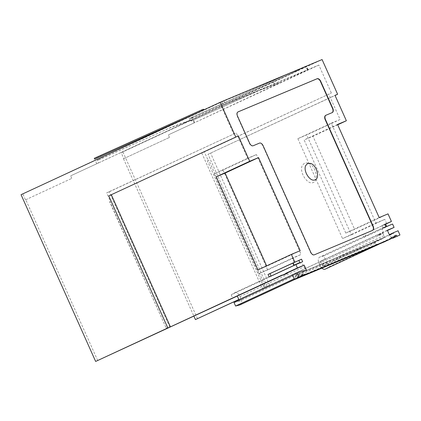 <?xml version="1.0" encoding="UTF-8"?>
<svg xmlns="http://www.w3.org/2000/svg" width="421" height="421" viewBox="0 0 421 421"><rect width="100%" height="100%" fill="white"/><g stroke="black" fill="none" stroke-linecap="round" stroke-linejoin="round"><path stroke-width="0.32" stroke-dasharray="2.1 1.58" d="M389.551 235.213L322.718 266.225L327.58 263.304L389.309 234.665M398.055 230.766L389.741 234.465L391.072 237.444L392.283 237.986M327.58 263.304L329.148 266.809L391.309 237.97L391.03 237.465L395.708 235.292M387.331 230.24L320.492 261.252L322.718 266.225M395.272 237.17L393.377 232.939M391.309 237.97L387.667 240.149L325.512 268.993L329.148 266.809M386.346 240.912L390.841 238.218A0.926 0.563 65.1 0 0 391.03 237.465M378.49 244.48L387.362 240.302A5.562 3.379 65.1 0 0 387.478 240.254A5.562 3.379 65.1 0 0 387.667 240.149M321.918 268.203A5.562 3.379 -114.9 0 1 319.86 265.351L318.997 263.43A5.562 3.379 -114.9 0 1 319.776 257.078A5.562 3.379 -114.9 0 1 320.128 256.952L323.707 256.021L325.17 259.289L262.341 288.438L201.759 152.997L331.348 92.988L204.359 151.907L208.153 160.401L207.369 160.759L263.867 287.059L265.262 286.443L264.651 286.696L264.941 287.348L262.341 288.438M378.816 244.238L376.727 244.243A5.562 3.379 -114.9 0 1 375.248 243.27L375.222 242.249L383.126 238.365A5.562 3.379 -114.9 0 1 383.057 238.27L305.635 270.645A5.562 3.379 65.1 0 0 305.025 268.709L304.162 266.788A5.562 3.379 65.1 0 0 299.941 262.872L302.657 261.725M318.997 263.43L383.163 233.66L384.02 235.581A5.562 3.379 -114.9 0 0 385.062 237.339L383.057 238.27M383.163 233.66A5.562 3.379 -114.9 0 1 383.099 228.003A5.562 3.379 -114.9 0 1 383.936 227.308A5.562 3.379 -114.9 0 1 384.289 227.182L385.783 226.793M384.678 224.314L382.005 225.556L383.142 228.093L385.815 226.856M345.773 233.071L354.608 229.366L312.956 136.251L304.12 139.956L345.773 233.071L379.189 217.568M388.025 213.863L354.608 229.366M337.537 124.453L304.12 139.956M337.684 124.779L312.956 136.251M238.865 299.542L269.693 285.233L267.098 286.327L208.027 154.27L335.016 95.356M208.027 154.27L335.058 95.451M123.8 158.633L169.468 137.43L123.8 158.633L121.148 152.707L306.562 66.35L221.709 101.977L101.835 157.48L102.203 158.307L99.866 159.322L99.509 158.512L101.835 157.48M21.05 194.681L99.509 158.512M121.148 152.707L322.086 59.556M300.194 250.695L266.772 266.198L266.63 265.872M257.941 269.903L266.772 266.198M287.706 272.75L282.765 275.045M239.144 300.162L239.56 301.094L306.399 270.082M234.034 302.531L239.56 301.094M292.611 275.35L300.868 271.524M292.553 275.218L296.189 273.692L297.521 276.676L301.931 274.634L297.252 276.786L297.042 278.36M297.252 276.786L297.758 277.197L301.725 276.165M301.731 276.134L298.263 277.034A0.926 0.563 -114.9 0 1 297.568 276.655M395.708 235.307L391.346 237.333M325.733 115.343L331.969 112.728A3.71 2.252 65.1 0 0 332.016 112.707A3.71 2.252 65.1 0 0 332.127 112.649M314.371 254.8L372.317 230.513A3.71 2.252 65.1 0 0 372.364 230.492A3.71 2.252 65.1 0 0 372.469 230.44M314.108 254.926A3.71 2.252 -114.9 0 1 310.514 252.411L262.804 145.75A3.71 2.252 -114.9 0 0 259.21 143.24L252.974 145.855A3.71 2.252 -114.9 0 1 249.379 143.34L237.26 116.254A3.71 2.252 -114.9 0 1 237.781 112.012A3.71 2.252 -114.9 0 1 237.828 111.997L237.939 111.949M385.062 237.339L305.635 270.645M383.126 238.365L303.652 271.692A5.562 3.379 65.1 0 0 303.63 271.577M375.222 242.249L295.653 275.613L303.652 271.692M295.653 275.613L295.068 276.892A5.562 3.379 -114.9 0 1 294.784 278.602L294.147 279.749M386.252 226.672L387.867 226.251L363.939 237.218L365.833 236.423L364.702 233.887L362.802 234.681L363.939 237.218M383.142 228.093L386.978 226.487M362.802 234.681L385.647 224.072M122.916 151.965L197.512 318.723M123.49 158.764L193.86 316.082M97.725 360.571L25.781 199.738L25.465 199.87L22.818 193.944M97.598 159.317L97.961 160.122L97.293 160.406L98.446 162.985L70.623 175.862L221.141 106.029L318.85 65.055L331.348 92.988M25.781 199.738L71.759 178.404L25.465 199.87M97.961 160.122L99.866 159.322M102.203 158.307L171.158 127.284L190.05 120.232L188.729 117.27M98.446 162.985L185.019 122.848L184.835 122.416L190.06 120.227L190.25 120.653L223.225 105.366L221.709 101.977M224.077 100.924L225.593 104.313L223.225 105.366M225.593 104.313L307.435 70.054L305.92 66.665M273.382 81.774L274.702 84.732L279.944 82.537L256.799 91.373L274.702 84.732L274.902 85.158L307.435 70.054M256.799 91.373L191.581 120.822L191.213 120.001M190.966 120.164L191.329 120.974L193.571 120.038L194.744 122.611L168.332 134.894L318.85 65.055M269.166 276.96L295.305 264.925M296.784 264.188L299.984 262.962M294.179 278.855L297.758 277.197M301.368 276.402L294.084 279.77M297.852 138.683L342.536 238.57L351.372 234.865L306.688 134.978L297.852 138.683L331.274 123.179L375.953 223.067L342.536 238.57M238.833 299.463L264.941 287.348M264.651 286.696L263.867 287.059M185.019 122.848L190.25 120.653M274.902 85.158L194.723 122.616M110.444 201.37L109.66 201.733L166.158 328.027L109.839 201.627L110.444 201.37L106.65 192.881L236.239 132.873L247.595 158.27L256.431 154.565L223.014 170.068L267.693 269.956L301.115 254.447L256.431 154.565M167.232 328.322L166.942 327.67L166.158 328.027M221.141 106.029L233.639 133.962M240.086 304.836A5.562 3.379 65.1 0 0 240.859 298.478L240.002 296.558A5.562 3.379 65.1 0 0 234.539 292.816A5.562 3.379 65.1 0 0 234.35 292.921L231.197 294.811L295.358 265.041M308.04 162.995L304.646 163.006L302.315 165.395C298.784 171.815 307.64 185.519 313.35 182.456C319.56 180.52 315.297 164.89 308.04 162.995M171.158 127.284L97.293 160.406M184.835 122.416L166.306 129.321M280.128 82.963L279.944 82.537M261.657 89.336L193.571 120.038M207.369 160.759L208.763 160.143L265.262 286.443M208.153 160.401L208.763 160.143M166.942 327.67L166.332 327.927M320.492 261.252L325.17 259.289M323.707 256.021L387.867 226.251M387.004 226.477L387.82 226.135M392.572 224.019L365.833 236.423M382.005 225.556L384.72 224.414M385.683 224.151L364.702 233.887M294.168 262.388L292.279 258.152L301.115 254.447M331.274 123.179L340.105 119.475L328.748 94.078M375.953 223.067L384.789 219.362L351.372 234.865M386.683 223.593L384.789 219.362M340.105 119.475L306.688 134.978M380.379 233.676L379.91 234.502L381.989 233.634L379.9 234.602L378.979 234.413L376.9 235.286L382.457 232.802L381.989 233.634M379.91 234.502L377.821 235.471L376.9 235.286M377.821 235.471L379.9 234.602M285.312 274.266L284.391 274.082L282.312 274.95M284.391 274.082L287.864 272.466M231.197 294.811L232.66 298.079M223.014 170.068L214.178 173.773L247.595 158.27M292.279 258.152L258.857 273.661L267.693 269.956M258.857 273.661L214.178 173.773M169.831 327.233L109.249 191.792L106.65 192.881M109.249 191.792L236.239 132.873M204.359 151.907L201.759 152.997M269.693 285.233L210.626 153.181M267.098 286.327L378.979 234.413M387.441 230.487L382.457 232.802M192.329 118.138L191.955 117.291L190.476 117.912L190.845 118.759L192.034 118.306L191.66 117.454L297.031 69.944M191.955 117.291L191.66 117.454M192.034 118.306L298.557 70.275L191.16 118.585L190.792 117.738L190.118 118.054L190.476 117.912M190.845 118.759L191.16 118.585M290.99 72.596L190.792 117.738M298.557 70.275L297.221 69.986M296.431 71.165L295.079 70.886M203.248 109.271L94.304 158.28M197.944 112.612L202.554 110.47M202.648 110.491L192.655 115.065M384.02 235.581L319.86 265.351M384.289 227.182L320.128 256.952M301.831 275.381L298.263 277.034M395.519 236.044L390.841 238.218M331.969 112.728L332.237 112.602M372.317 230.513L372.585 230.392M310.782 252.284L310.514 252.411M263.067 145.629L262.804 145.75M259.478 143.114L259.21 143.24M253.237 145.729L252.974 145.855M249.648 143.214L249.379 143.34M237.528 116.128L237.26 116.254M295.068 276.892L375.248 243.27M376.727 244.243L294.784 278.602M385.383 224.198L386.52 226.735M71.759 178.404L70.623 175.862M96.746 163.753L95.23 160.364M307.719 69.875L306.204 66.486M193.239 120.169L192.876 119.364M194.102 122.927L192.586 119.543M169.468 137.43L168.332 134.894M240.002 296.558L304.162 266.788M234.35 292.921L294.168 265.167M240.859 298.478L305.025 268.709M96.677 157.244L97.051 158.091M98.156 156.623L98.53 157.475M100.551 155.575L100.924 156.428M387.478 240.254L377.269 244.99M383.936 227.308L319.776 257.078M332.016 112.707L332.285 112.581M372.364 230.492L372.627 230.371M238.044 111.891L237.781 112.012M308.077 69.739L306.562 66.35M190.971 121.116L190.608 120.301M194.744 122.611L193.228 119.227M234.539 292.816L294.163 265.156M192.681 118.001L192.308 117.149M190.492 118.901L190.118 118.054"/><path stroke-width="0.63" d="M385.683 224.151L391.435 221.483L384.678 224.314L385.815 226.856L392.572 224.019L394.082 227.408L387.331 230.24L389.551 235.213L394.419 232.292L389.309 234.665M394.419 232.292L398.055 230.766L399.95 235.002L392.672 238.26L399.95 235.002M392.283 237.986L392.672 238.26M325.512 268.993A5.562 3.379 -114.9 0 1 325.317 269.093A5.562 3.379 -114.9 0 1 321.918 268.203M337.684 124.779L346.372 120.748L337.537 124.453L379.189 217.568L388.025 213.863L391.435 221.483M346.372 120.748L335.016 95.356L337.616 94.262L335.058 95.451M282.765 275.045L95.646 361.444L21.05 194.681L220.22 102.277L322.086 59.556L337.616 94.262M108.76 195.897L238.344 135.888L108.76 195.897L167.826 327.954L170.426 326.859L111.355 194.807M249.706 161.285L258.541 157.58L225.124 173.084L216.289 176.788L249.706 161.285L238.344 135.888M258.541 157.58L300.194 250.695L291.358 254.4L257.941 269.903L216.289 176.788M225.124 173.084L266.63 265.872M297.231 273.045L292.553 275.218L294.442 279.449L299.12 277.281L297.231 273.045L300.868 271.524L306.399 270.082L304.173 265.109L297.415 267.945L295.9 264.556L302.657 261.725L301.52 259.183L298.847 260.425L299.941 262.862A5.562 3.379 -114.9 0 0 298.705 263.046A5.562 3.379 -114.9 0 0 298.51 263.151L296.784 264.188M304.173 265.109L287.706 272.75M237.333 296.121L239.144 300.162M301.725 276.165L301.889 276.123A5.562 3.379 65.1 0 0 302.215 276.008L240.086 304.836A5.562 3.379 65.1 0 1 239.733 304.962L235.597 306.035L234.034 302.531L292.611 275.35M299.12 277.281L294.442 279.449M301.931 274.618L302.246 274.487L301.72 276.192M301.731 276.134L386.346 240.912L304.141 275.508L308.051 273.534L302.941 274.866A0.926 0.563 -114.9 0 1 302.246 274.487M386.346 240.912L391.025 238.744L395.519 236.044A0.926 0.563 65.1 0 0 395.708 235.292L396.024 235.16L395.708 235.307M308.051 273.534L391.025 238.744M396.024 235.16L397.35 236.092M332.127 112.649A3.71 2.252 65.1 0 0 332.532 108.471L320.418 81.379A3.71 2.252 65.1 0 0 316.824 78.869L237.939 111.949M325.907 115.259L325.733 115.343A3.71 2.252 65.1 0 0 325.686 115.365L325.954 115.238A3.71 2.252 65.1 0 1 326.001 115.217L332.237 112.602A3.71 2.252 65.1 0 0 332.285 112.581A3.71 2.252 65.1 0 0 332.8 108.344L320.686 81.258A3.71 2.252 65.1 0 0 317.092 78.743L316.824 78.869M325.954 115.238A3.71 2.252 65.1 0 0 325.438 119.475L373.148 226.135L372.88 226.256L325.17 119.601L325.438 119.475M325.686 115.365A3.71 2.252 65.1 0 0 325.17 119.601M372.469 230.44A3.71 2.252 65.1 0 0 372.88 226.256M317.092 78.743L238.091 111.87A3.71 2.252 -114.9 0 0 238.044 111.891A3.71 2.252 -114.9 0 0 237.528 116.128L249.648 143.214A3.71 2.252 -114.9 0 0 253.237 145.729L259.478 143.114A3.71 2.252 -114.9 0 1 263.067 145.629L310.782 252.284A3.71 2.252 -114.9 0 0 314.371 254.8L372.585 230.392A3.71 2.252 65.1 0 0 372.627 230.371A3.71 2.252 65.1 0 0 373.148 226.135M304.141 275.508L385.668 241.322M378.479 244.48L294.084 279.77M385.783 226.793L386.252 226.672M193.86 316.082L195.433 319.597L238.865 299.542M301.52 259.183L268.03 274.424L269.166 276.96L295.9 264.556M268.03 274.424L269.929 273.624L271.035 276.097M269.929 273.624L292.816 263.014L293.921 265.477M235.597 306.035L294.179 278.855M307.746 163.432L305.783 165.442C302.81 170.847 310.261 182.372 315.066 179.799C320.286 178.167 316.708 165.021 310.598 163.422L307.746 163.432M195.433 319.597L238.833 299.463M384.72 224.414L386.683 223.593L385.647 224.072L386.72 226.472M298.847 260.425L292.816 263.014M283.233 275.139L287.396 273.297L283.233 275.139L282.312 274.95L170.426 326.859M287.396 273.297L287.864 272.466L285.785 273.34L285.317 274.171M293.137 262.867L294.237 265.33M220.22 102.277L235.749 136.983M95.646 361.444L167.826 327.954M297.415 267.945L285.785 273.34M294.763 262.02L291.358 254.4M394.082 227.408L387.441 230.487M297.221 69.986L290.99 72.596M192.655 115.065L94.678 159.127L197.944 112.612M204.543 109.549L203.248 109.271L201.106 110.17L94.304 158.28L94.678 159.127M202.554 110.47L201.106 110.17M302.941 274.866L301.831 275.381M332.532 108.471L332.8 108.344M320.418 81.379L320.686 81.258M294.168 265.167L298.51 263.151M239.733 304.962L301.889 276.123M377.269 244.99L325.317 269.093M294.163 265.156L298.705 263.046"/></g></svg>
